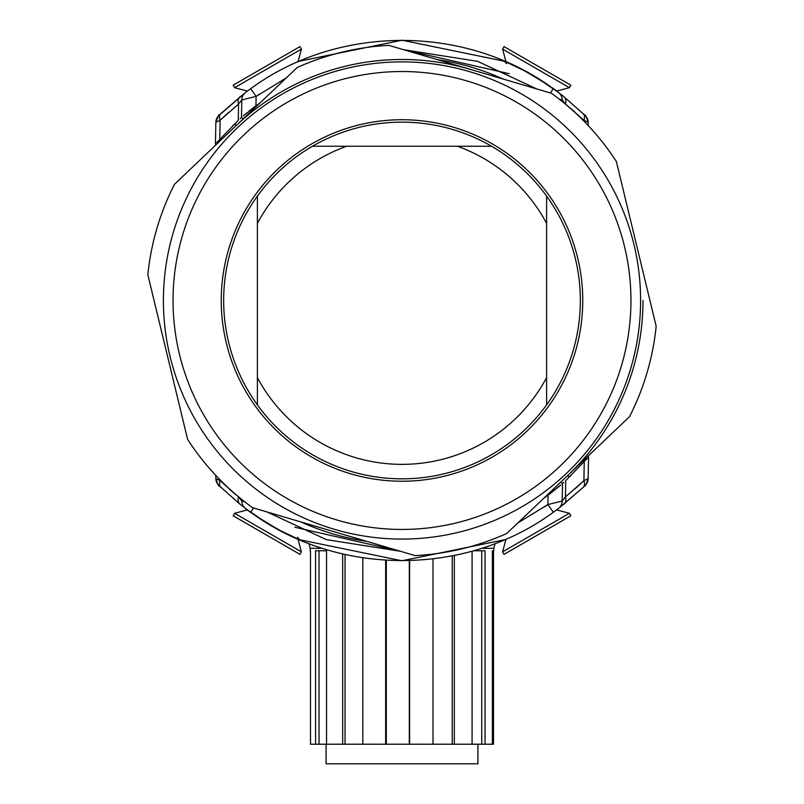 <?xml version="1.0" encoding="UTF-8"?>
<svg xmlns="http://www.w3.org/2000/svg" width="804" height="804" viewBox="0 0 804 804"><rect width="100%" height="100%" fill="white"/><g stroke="black" fill="none" stroke-linecap="round" stroke-linejoin="round"><path stroke-width="1.21" d="M642.999 300.485A240.999 240.999 0 0 1 568.137 475.074L629.512 416.673L568.006 475.194M629.512 416.673A255.461 255.461 0 0 0 656.164 326.263L616.377 161.544A255.461 255.461 0 0 0 551.403 93.264L388.865 45.356A255.461 255.461 0 0 0 297.249 67.486L235.863 125.896A240.999 240.999 0 0 1 470.159 69.325M568.137 475.074L506.751 533.484A255.461 255.461 0 0 1 415.135 555.614L252.597 507.706A255.461 255.461 0 0 1 187.623 439.426L147.835 274.707A255.461 255.461 0 0 1 174.488 184.297L235.843 125.906M235.703 126.047L236.487 125.303A2.412 2.412 0 0 0 233.07 125.233M247.029 509.605L245.984 508.831L247.381 509.877L234.607 513.294L233.16 515.796L299.952 554.358L301.399 551.856L234.607 513.294M263.451 520.831C232.065 498.671 247.099 511.645 280.425 530.63L299.148 539.584M366.594 541.313A243.411 243.411 0 0 1 301.118 522.007A243.411 243.411 0 0 0 366.594 541.313A243.411 243.411 0 0 1 301.118 522.007A243.411 243.411 0 0 0 366.594 541.313L301.148 522.017L366.544 541.293M555.061 489.757L554.227 490.42M552.81 491.556L552.077 492.128M550.971 492.993L547.413 495.686M543.424 498.601L560.78 484.983M560.308 485.395L556.981 488.179M562.287 483.676L563.905 482.249M554.428 490.259L554.67 490.068A2.412 1.608 -128.8 0 1 552.599 489.867M554.81 489.958L551.936 492.239M517.776 522.992L547.876 504.57L562.207 501.033L562.509 483.475L562.207 501.033L565.443 496.902L565.725 480.601L587.292 458.34M241.773 499.455L241.793 501.033L241.773 499.455M244.155 507.445L246.104 508.922M299.389 539.685L401.93 560.77L504.359 539.796M556.79 509.746L557.584 509.143M558.046 508.801L553.353 512.238C465.918 576.639 338.082 576.639 250.647 512.238L240.084 504.279L218.688 485.274A9.638 9.638 0 0 1 215.844 478.591L215.784 475.375M559.966 507.354L583.081 487.455L558.358 508.57A9.638 9.638 0 0 0 562.207 501.033L565.443 496.902L583.905 480.702L575.081 488.832M588.538 456.863L588.156 478.591A9.638 9.638 0 0 1 585.312 485.274L583.081 487.455A9.638 6.362 45.9 0 0 583.905 480.702L584.237 461.858M219.412 485.978L220.919 487.455A9.638 6.362 -45.9 0 1 220.095 480.702L238.557 496.902L229.351 489.214M267.129 511.987L326.404 539.635L400.482 551.293L294.807 527.253M553.353 512.238L547.876 504.57L548.067 495.204M547.876 504.57L544.821 506.711M220.085 479.837L220.095 480.702L215.844 478.591C217.693 484.259 218.778 486.611 219.08 485.656C218.778 486.611 217.683 484.249 215.844 478.591M240.326 499.194L238.557 496.822M329.218 530.288L338.223 532.941M564.659 478.38L567.292 475.878M567.513 475.666A2.412 2.412 0 0 0 570.93 475.737M240.084 504.279A9.638 6.683 -51.5 0 1 238.557 496.902L241.793 501.033L244.808 501.857M583.905 480.702L588.156 478.591A9.638 9.638 0 0 1 588.106 479.445A9.638 9.638 0 0 0 588.156 478.591C585.955 484.812 584.86 487.174 584.89 485.686L585.764 484.782M565.443 496.902A9.638 6.683 51.5 0 1 563.916 504.279M250.647 512.238L253.662 508.017M245.642 508.57A9.638 9.638 0 0 1 241.793 501.033M587.975 480.3A9.638 9.638 0 0 1 587.764 481.144A9.638 9.638 0 0 0 587.975 480.3M586.92 483.144A9.638 9.638 0 0 1 586.468 483.887A9.638 9.638 0 0 0 586.92 483.144M569.393 87.676L556.609 91.093L558.016 92.128L556.609 91.093L569.393 87.676L570.84 85.164L504.048 46.612L502.6 49.114L569.393 87.676L570.84 85.164M540.549 80.139C571.935 102.299 556.901 89.324 523.575 70.34L504.852 61.385M437.406 59.657A243.411 243.411 0 0 1 502.882 78.963A243.411 243.411 0 0 0 437.406 59.657A243.411 243.411 0 0 1 502.882 78.963A243.411 243.411 0 0 0 437.406 59.657L502.852 78.953L437.456 59.677M248.938 111.213L249.773 110.55M251.19 109.414L251.923 108.841M253.029 107.977L256.587 105.274M260.576 102.369L243.22 115.987M243.692 115.575L247.019 112.791M241.713 117.294L240.094 118.721M249.572 110.711L249.33 110.892A2.412 1.608 51.2 0 1 251.401 111.103M249.19 111.012L252.064 108.731M255.883 105.796L255.913 105.776A2.412 2.412 0 0 0 255.923 105.776L256.124 96.4L259.179 94.259M286.224 77.968L256.124 96.4L241.793 99.937L241.491 117.484L241.793 99.937L238.557 104.068L238.275 120.359L216.708 142.63M562.227 101.515L562.207 99.937L562.227 101.515M559.845 93.525L557.896 92.048M504.61 61.285L402.07 40.2L299.641 61.174M247.21 91.224L246.416 91.817M245.903 92.199L250.647 88.731C338.082 24.331 465.918 24.331 553.353 88.731L563.916 96.691L585.312 115.696A9.638 9.638 0 0 1 588.156 122.369L588.216 125.595M244.034 93.616L220.859 113.575M215.462 144.107L215.844 122.369A9.638 9.638 0 0 1 218.688 115.696L245.642 92.4A9.638 9.638 0 0 0 241.793 99.937L238.557 104.068L220.095 120.268L228.919 112.128M584.588 114.992L583.081 113.515A9.638 6.362 134.1 0 1 583.905 120.268L565.443 104.068L574.649 111.756M536.871 88.983L477.596 61.335L403.518 49.677L509.193 73.717M583.915 121.133L583.905 120.268L588.156 122.369C586.307 116.711 585.222 114.349 584.92 115.314M563.674 101.766L565.443 104.148M219.11 115.284C219.14 113.796 218.045 116.158 215.844 122.369L220.095 120.268L219.763 139.112M474.782 70.682L465.777 68.028M239.351 122.58L236.708 125.092M563.916 96.691A9.638 6.683 128.5 0 1 565.443 104.068L562.207 99.937L559.192 99.103M238.557 104.068A9.638 6.683 -128.5 0 1 240.084 96.691M220.095 120.268A9.638 6.362 -134.1 0 1 220.919 113.515M250.647 88.731L256.124 96.4M553.353 88.731L550.338 92.952M558.358 92.4A9.638 9.638 0 0 1 562.207 99.937M215.844 122.369A9.638 9.638 0 0 1 215.894 121.525A9.638 9.638 0 0 0 215.844 122.369L218.185 116.248M216.025 120.67A9.638 9.638 0 0 1 216.236 119.826A9.638 9.638 0 0 0 216.025 120.67M217.08 117.826A9.638 9.638 0 0 1 217.532 117.082A9.638 9.638 0 0 0 217.08 117.826M560.408 478.903L557.715 481.254M231.663 133.414L229.512 135.635M229.411 135.735L231.582 133.494M566.478 473.335A238.597 238.597 0 0 1 229.15 464.953A238.597 238.597 0 0 1 237.522 127.635A238.597 238.597 0 0 1 574.85 136.007A238.597 238.597 0 0 1 566.478 473.335A238.597 238.597 0 0 1 229.15 464.953A238.597 238.597 0 0 1 237.522 127.635L240.396 124.952M526.6 431.426A180.749 180.749 0 0 1 271.059 425.085A180.749 180.749 0 0 1 277.4 169.543A180.749 180.749 0 0 1 532.941 175.885A180.749 180.749 0 0 1 526.6 431.426M572.478 467.405L574.408 465.415M574.83 464.973L572.488 467.395M243.743 121.927L245.823 120.108M245.511 120.379L244.406 121.344M346.624 146.238A163.885 163.885 0 0 0 257.401 223.361L257.401 196.096A178.347 178.347 0 0 1 312.475 146.238A178.347 178.347 0 0 0 402 478.832A178.347 178.347 0 0 1 257.401 404.874L257.401 377.609A163.885 163.885 0 0 0 546.599 377.609L546.599 404.874A178.347 178.347 0 0 1 402 478.832A178.347 178.347 0 0 0 491.525 146.238A178.347 178.347 0 0 1 546.599 196.096L546.599 223.361A163.885 163.885 0 0 0 457.375 146.238L491.525 146.238A178.347 178.347 0 0 0 312.475 146.238L457.375 146.238M546.599 377.609L546.599 223.361M257.401 377.609L257.401 223.361M235.059 126.66L228.045 133.333M147.835 274.707L151.212 288.666M162.549 335.6L170.438 368.262M656.164 326.263L652.788 312.304M641.451 265.37L633.562 232.708M569.393 513.294L502.6 551.856L504.048 554.358L570.84 515.796L569.393 513.294L556.609 509.867L569.393 513.294M235.733 87.023L301.399 49.114L299.952 46.612L233.16 85.164L234.607 87.676L235.733 87.023M409.598 560.659L409.598 744.213L493.505 744.213L493.505 550.77L492.36 550.77L492.36 744.213M433.024 558.911L433.024 744.213M454.33 555.443L454.33 744.213M472.079 551.152L472.079 744.213M485.043 744.213L485.043 550.77L473.435 550.77M481.526 548.328L493.827 548.328L493.827 550.77L492.36 550.77M326.092 744.213L326.092 763.8L477.908 763.8L477.908 744.213M345.037 554.458L345.037 744.213L409.598 744.213M342.665 553.916L342.665 744.213L345.037 744.213M326.555 744.213L326.555 550.77L315.58 550.77L315.58 744.213L342.665 744.213M319.037 550.77L319.037 744.213M310.495 550.77L310.495 744.213L315.58 744.213M481.727 550.77L481.727 744.213M452.24 555.865L452.24 744.213M409.296 560.669L409.296 744.213M386.312 560.298L386.312 744.213M385.659 560.247L385.659 744.213M362.825 557.795L362.825 744.213M560.599 482.249A2.412 1.618 -131.5 0 0 563.252 482.822M243.401 118.721A2.412 1.618 48.5 0 0 240.748 118.138M559.825 466.35A228.949 228.949 0 0 0 567.865 142.66A228.949 228.949 0 0 0 244.175 134.62A228.949 228.949 0 0 0 236.135 458.31A228.949 228.949 0 0 0 559.825 466.35M322.474 548.328L310.173 548.328L308.947 543.564M245.984 508.842L247.381 509.877M301.399 551.856L297.972 539.082L299.58 539.775L297.47 537.273L299.58 539.775L296.706 538.519M585.814 484.722L588.126 479.224M588.126 479.194L588.156 478.591M558.016 92.138L556.971 91.365M502.6 49.114L506.028 61.888L504.42 61.184L506.53 63.687L504.42 61.194L507.294 62.451M219.08 115.314L218.236 116.188M588.156 122.369C586.317 116.721 585.222 114.359 584.89 115.284M502.6 551.856L506.028 539.072L502.6 551.856L504.048 554.358M297.972 61.898L301.399 49.114L299.952 46.612M247.391 91.093L234.607 87.676M493.827 548.328L495.053 543.564M310.173 550.77L310.173 548.328"/></g></svg>
